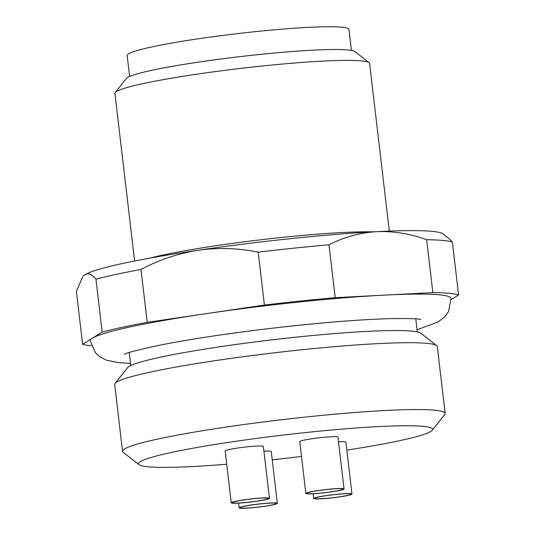 <?xml version="1.0" encoding="UTF-8"?>
<svg xmlns="http://www.w3.org/2000/svg" width="535" height="535" viewBox="0 0 535 535"><rect width="100%" height="100%" fill="white"/><g stroke="black" fill="none" stroke-linecap="round" stroke-linejoin="round"><path stroke-width="0.8" d="M346.82 450.109A148.095 11.69 173.3 0 0 432.253 430.26A148.095 11.69 173.3 0 0 377.991 426.616A148.095 11.69 173.3 0 0 216.327 444.251A148.095 11.69 173.3 0 0 139.006 464.708A148.095 11.69 173.3 0 0 226.713 464.219M272.241 459.839A148.095 11.69 173.3 0 0 301.513 456.395M277.351 503.355A19.233 1.518 -6.7 0 1 258.425 507.106A19.233 1.518 -6.7 0 1 239.145 507.842A19.233 1.518 -6.7 0 1 249.939 505.187A19.233 1.518 -6.7 0 1 270.262 503.007A19.233 1.518 -6.7 0 1 277.351 503.355L271.265 451.513A19.233 1.518 173.3 0 0 264.17 451.165A19.233 1.518 173.3 0 0 263.909 451.186M351.976 494.012A19.233 1.518 -6.7 0 1 333.051 497.764A19.233 1.518 -6.7 0 1 313.771 498.5A19.233 1.518 -6.7 0 1 324.564 495.845A19.233 1.518 -6.7 0 1 344.888 493.665A19.233 1.518 -6.7 0 1 351.976 494.012L345.891 442.171A19.233 1.518 173.3 0 0 338.795 441.823A19.233 1.518 173.3 0 0 338.535 441.836M344.072 488.957L337.98 437.122A19.233 1.518 173.3 0 0 330.891 436.774A19.233 1.518 173.3 0 0 310.567 438.961A19.233 1.518 173.3 0 0 299.774 441.609L305.866 493.451A19.233 1.518 -6.7 0 1 316.66 490.796A19.233 1.518 -6.7 0 1 336.976 488.615A19.233 1.518 -6.7 0 1 344.072 488.957A19.233 1.518 -6.7 0 1 325.146 492.708A19.233 1.518 -6.7 0 1 305.866 493.451M269.446 498.306L263.354 446.464A19.233 1.518 173.3 0 0 256.265 446.116A19.233 1.518 173.3 0 0 235.942 448.303A19.233 1.518 173.3 0 0 225.155 450.952L231.24 502.793A19.233 1.518 -6.7 0 1 242.034 500.138A19.233 1.518 -6.7 0 1 262.351 497.958A19.233 1.518 -6.7 0 1 269.446 498.306A19.233 1.518 -6.7 0 1 250.52 502.057A19.233 1.518 -6.7 0 1 231.24 502.793M432.253 430.26L444.772 414.505A162.413 12.82 173.3 0 0 445.16 413.435A162.413 12.82 173.3 0 0 385.267 410.505A162.413 12.82 173.3 0 0 213.672 428.956A162.413 12.82 173.3 0 0 122.548 451.333A162.413 12.82 173.3 0 0 123.177 452.282L139.006 464.708M445.16 413.435L437.302 346.58A162.413 12.82 173.3 0 0 436.68 345.63A162.413 12.82 173.3 0 0 377.409 343.651A162.413 12.82 173.3 0 0 211.633 361.205A162.413 12.82 173.3 0 0 115.085 383.408A162.413 12.82 173.3 0 0 114.697 384.478L122.548 451.333M436.68 345.63L420.851 333.205A148.095 11.69 173.3 0 0 366.809 331.399A148.095 11.69 173.3 0 0 215.638 347.409A148.095 11.69 173.3 0 0 127.604 367.659L115.085 383.408M130.507 363.399L118.951 362.703L106.692 360.269L100.312 357.126L95.544 352.913L90.201 340.808A181.646 14.345 -6.7 0 1 92.388 338.173A181.646 14.345 -6.7 0 1 205.808 313.704A181.646 14.345 -6.7 0 1 384.03 295.146A181.646 14.345 -6.7 0 1 451.012 298.423L448.564 311.537L444.873 316.733L438.212 321.95L417.039 329.741M351.408 50.404L348.947 29.418A111.661 8.814 173.3 0 0 274.535 29.799A111.661 8.814 173.3 0 0 151.8 46.933A111.661 8.814 173.3 0 0 127.149 55.473L129.617 76.458M389.313 231.093L369.618 63.451A128.219 10.125 173.3 0 0 369.123 62.702L354.946 51.581A115.399 9.108 173.3 0 0 312.835 50.17A115.399 9.108 173.3 0 0 195.041 62.642A115.399 9.108 173.3 0 0 126.447 78.424L115.232 92.528A128.219 10.125 173.3 0 0 114.925 93.371L134.619 261.013M369.123 62.702A128.219 10.125 173.3 0 0 322.337 61.137A128.219 10.125 173.3 0 0 191.456 75A128.219 10.125 173.3 0 0 115.232 92.528M451.125 299.62L458.595 294.952L452.383 242.061L449.032 238.737L442.86 233.882A181.646 14.345 173.3 0 0 376.573 231.668A181.646 14.345 173.3 0 0 198.351 250.226A181.646 14.345 173.3 0 0 84.931 274.696A181.646 14.345 173.3 0 0 83.179 276.14L84.931 274.696C88.302 272.79 91.973 274.281 95.946 279.17L102.158 332.068L82.617 344.272A192.333 15.187 173.3 0 0 91.385 345.824M82.617 344.272L76.405 291.381L82.584 276.896M452.383 242.061A192.333 15.187 173.3 0 0 426.642 239.707L432.855 292.605L335.204 297.687A192.333 15.187 173.3 0 0 264.41 305.057L147.212 322.344A192.333 15.187 173.3 0 0 102.158 332.068M335.204 297.687L328.985 244.789C344.025 237.105 359.888 232.732 376.573 231.668C393.312 230.986 409.997 233.668 426.642 239.707M147.212 322.344L140.999 269.453A192.333 15.187 173.3 0 0 95.946 279.17M140.999 269.453C159.209 259.789 178.322 253.383 198.351 250.226C218.434 247.451 238.383 248.1 258.191 252.159L264.41 305.057M328.985 244.789A192.333 15.187 173.3 0 0 258.191 252.159M458.595 294.952A192.333 15.187 173.3 0 0 432.855 292.605M336.308 488.756A18.163 1.431 -6.7 0 1 342.942 488.977A18.163 1.431 -6.7 0 1 325.133 492.628A18.163 1.431 -6.7 0 1 306.97 493.203A18.163 1.431 -6.7 0 1 317.77 490.722A18.163 1.431 -6.7 0 1 336.308 488.756M344.219 493.805A18.163 1.431 -6.7 0 1 350.846 494.026A18.163 1.431 -6.7 0 1 333.044 497.677A18.163 1.431 -6.7 0 1 314.881 498.252A18.163 1.431 -6.7 0 1 325.675 495.771A18.163 1.431 -6.7 0 1 344.219 493.805M269.593 503.147A18.163 1.431 -6.7 0 1 276.221 503.368A18.163 1.431 -6.7 0 1 258.418 507.019A18.163 1.431 -6.7 0 1 240.255 507.595A18.163 1.431 -6.7 0 1 251.049 505.114A18.163 1.431 -6.7 0 1 269.593 503.147M261.689 498.098A18.163 1.431 -6.7 0 1 268.316 498.319A18.163 1.431 -6.7 0 1 250.514 501.97A18.163 1.431 -6.7 0 1 232.344 502.546A18.163 1.431 -6.7 0 1 243.144 500.064A18.163 1.431 -6.7 0 1 261.689 498.098M150.248 258.057A128.219 10.125 -6.7 0 1 261.22 239.74A128.219 10.125 -6.7 0 1 373.423 231.842M129.229 352.518L130.761 365.552M415.762 318.853L417.293 331.894M420.918 319.469L420.951 319.475C418.845 318.679 408.834 318.392 390.918 318.606C358.082 319.555 316.914 322.939 267.426 328.771C226.285 333.74 191.155 339.063 162.031 344.741C139.454 349.482 126.889 352.672 124.321 354.324L124.374 354.29M313.771 498.5L313.222 493.778M239.145 507.842L238.597 503.127"/></g></svg>
